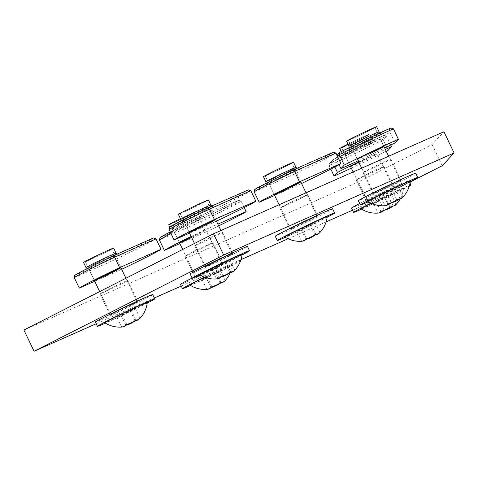 <?xml version="1.0" encoding="UTF-8"?>
<svg xmlns="http://www.w3.org/2000/svg" width="478" height="478" viewBox="0 0 478 478"><rect width="100%" height="100%" fill="white"/><g stroke="black" fill="none" stroke-linecap="round" stroke-linejoin="round"><path stroke-width="0.36" stroke-dasharray="2.39 1.79" d="M373.21 203.001L391.249 194.241L373.21 203.001L378.026 213.057A26.248 17.274 63.1 0 0 379.496 212.776M392.707 206.317A26.248 25.74 -108.1 0 0 393.203 205.946A26.248 8.461 -115.1 0 0 393.561 205.946M388.387 195.896L393.203 205.946M379.365 200.276L384.175 210.308M385.095 196.966L389.911 207.022M391.249 194.241L396.071 204.297M376.072 201.346L380.888 211.401M378.516 213.045A26.248 8.461 64.9 0 1 378.026 213.057M371.263 203.287A23.541 0.615 -25.6 0 1 388.829 194.815A23.541 0.615 -25.6 0 1 403.462 188.457A23.541 0.615 -25.6 0 1 375.636 202.427A23.541 0.615 -25.6 0 1 361.004 208.802M409.341 185.942A31.781 0.831 -25.6 0 1 361.571 209.155M370.982 203.156A31.781 0.831 -25.6 0 1 409.526 185.273M359.719 203.532A31.781 0.831 -25.6 0 1 390.867 188.416A31.781 0.831 -25.6 0 1 408.857 180.642A31.781 0.831 -25.6 0 1 407.441 181.622A31.781 0.831 -25.6 0 1 375.863 197.36A31.781 0.831 -25.6 0 1 351.533 208.109M392.808 188.469A14.716 0.382 -25.6 0 1 378.194 195.759A14.716 0.382 -25.6 0 1 366.925 200.736A14.716 0.382 -25.6 0 1 367.582 200.282A14.716 0.382 -25.6 0 1 382.203 192.993A14.716 0.382 -25.6 0 1 393.466 188.021A14.716 0.382 -25.6 0 1 392.808 188.469M367.391 135.405A14.716 0.382 -25.6 0 1 352.77 142.695A14.716 0.382 -25.6 0 1 341.501 147.672A14.716 0.382 -25.6 0 1 342.158 147.218A14.716 0.382 -25.6 0 1 356.779 139.935A14.716 0.382 -25.6 0 1 368.042 134.957A14.716 0.382 -25.6 0 1 367.391 135.405M390.783 145.007L386.559 136.188A41.849 1.093 154.4 0 0 360.119 148.431A41.849 1.093 154.4 0 0 332.449 161.994L332.742 159.933L333.291 159.532A39.967 1.046 -25.6 0 1 359.217 146.83A39.967 1.046 -25.6 0 1 384.013 135.34L380.751 138.847L383.225 139.773L386.559 136.188L384.079 135.304L359.217 146.824L333.238 159.556M380.751 138.847A39.967 1.046 -25.6 0 1 330.035 163.04L329.456 163.47L329.115 165.585L330.806 169.11M388.232 150.217L383.225 139.773A41.849 1.093 154.4 0 1 329.115 165.585L332.449 161.994L334.851 167.007M358.721 161.94A41.849 1.093 -25.6 0 1 365.12 158.869A41.849 1.093 -25.6 0 1 385.352 149.417M351.318 168.154A41.849 1.093 154.4 0 0 386.224 151.233M350.577 166.607L341.501 147.672A14.716 0.382 -25.6 0 1 355.489 140.544A14.716 0.382 -25.6 0 1 368.042 134.957A14.716 0.382 -25.6 0 1 354.061 142.08A14.716 0.382 -25.6 0 1 341.501 147.672L350.577 166.607A14.716 0.382 154.4 0 0 363.131 161.014A14.716 0.382 154.4 0 0 377.112 153.886A14.716 0.382 154.4 0 0 364.559 159.479A14.716 0.382 154.4 0 0 358.864 162.233M348.014 144.117A16.67 0.436 -25.6 0 1 355.584 140.442A16.67 0.436 -25.6 0 1 369.805 134.115A16.67 0.436 -25.6 0 1 353.965 142.187A16.67 0.436 -25.6 0 1 339.739 148.515M121.024 315.259L135.268 308.208L116.853 316.986L121.024 315.259L125.804 325.231M135.268 308.208L140.084 318.258M130.231 310.867L134.933 320.684M121.89 314.327L126.706 324.383M131.091 309.941L135.913 319.991M116.853 316.986L121.669 327.042M147.296 302.437A23.541 0.615 -25.6 0 1 135.668 308.609A23.541 0.615 -25.6 0 1 104.837 322.775M147.212 303.094A31.781 0.831 -25.6 0 1 105.399 323.128M152.691 294.621A31.781 0.831 -25.6 0 1 130.87 305.974A31.781 0.831 -25.6 0 1 98.462 321.007A31.781 0.831 -25.6 0 1 95.361 322.088M135.86 302.496A14.716 0.382 -25.6 0 1 137.294 301.994A14.716 0.382 -25.6 0 1 127.196 307.252A14.716 0.382 -25.6 0 1 112.193 314.213A14.716 0.382 -25.6 0 1 110.759 314.709A14.716 0.382 -25.6 0 1 120.856 309.457A14.716 0.382 -25.6 0 1 135.86 302.496M110.436 249.432A14.716 0.382 -25.6 0 1 111.876 248.93A14.716 0.382 -25.6 0 1 101.772 254.188A14.716 0.382 -25.6 0 1 86.769 261.149A14.716 0.382 -25.6 0 1 85.335 261.651A14.716 0.382 -25.6 0 1 95.433 256.393A14.716 0.382 -25.6 0 1 110.436 249.432M74.592 275.573L115.688 257.182L115.706 259.315L120.707 269.753L94.728 281.261M120.707 269.753A41.849 1.093 154.4 0 0 121.639 269.311M116.542 270.297A14.716 0.382 154.4 0 0 120.946 267.865L111.876 248.93A14.716 0.382 -25.6 0 1 107.466 251.362A14.716 0.382 -25.6 0 1 93.27 258.234A14.716 0.382 -25.6 0 1 85.335 261.651A14.716 0.382 -25.6 0 1 89.739 259.219A14.716 0.382 -25.6 0 1 103.935 252.348A14.716 0.382 -25.6 0 1 111.876 248.93L120.946 267.865M113.633 248.088A16.67 0.436 -25.6 0 1 108.643 250.842A16.67 0.436 -25.6 0 1 92.565 258.622A16.67 0.436 -25.6 0 1 83.572 262.494M208.462 265.493A15.445 0.406 154.4 0 0 223.889 258.228A15.445 0.406 154.4 0 0 232.756 253.561A15.445 0.406 154.4 0 0 229.189 254.971A15.445 0.406 154.4 0 0 213.762 262.237A15.445 0.406 154.4 0 0 204.895 266.903A15.445 0.406 154.4 0 0 208.462 265.493M198.292 244.27A15.445 0.406 154.4 0 0 213.72 236.998A15.445 0.406 154.4 0 0 222.587 232.332A15.445 0.406 154.4 0 0 219.02 233.748A15.445 0.406 154.4 0 0 203.592 241.014A15.445 0.406 154.4 0 0 194.725 245.68A15.445 0.406 154.4 0 0 198.292 244.27M359.665 178.414A15.445 0.406 154.4 0 0 375.093 171.142A15.445 0.406 154.4 0 0 383.954 166.475A15.445 0.406 154.4 0 0 380.392 167.892A15.445 0.406 154.4 0 0 364.965 175.157A15.445 0.406 154.4 0 0 356.098 179.824A15.445 0.406 154.4 0 0 359.665 178.414M366.512 171.04A15.445 0.406 154.4 0 0 381.94 163.775A15.445 0.406 154.4 0 0 390.807 159.108A15.445 0.406 154.4 0 0 387.24 160.518A15.445 0.406 154.4 0 0 371.812 167.784A15.445 0.406 154.4 0 0 362.945 172.45A15.445 0.406 154.4 0 0 366.512 171.04M103.493 292.387A15.445 0.406 154.4 0 0 118.92 285.121A15.445 0.406 154.4 0 0 127.787 280.455A15.445 0.406 154.4 0 0 124.22 281.865A15.445 0.406 154.4 0 0 108.793 289.136A15.445 0.406 154.4 0 0 99.926 293.803A15.445 0.406 154.4 0 0 103.493 292.387M23.9 330.035L358.578 181.819L432.07 144.511L443.931 131.743M283.406 206.574A15.445 0.406 154.4 0 0 298.834 199.308A15.445 0.406 154.4 0 0 307.701 194.642A15.445 0.406 154.4 0 0 304.133 196.052A15.445 0.406 154.4 0 0 288.706 203.317A15.445 0.406 154.4 0 0 279.839 207.984A15.445 0.406 154.4 0 0 283.406 206.574M188.607 254.696A15.445 0.406 154.4 0 0 204.034 247.425A15.445 0.406 154.4 0 0 212.901 242.758A15.445 0.406 154.4 0 0 209.334 244.174A15.445 0.406 154.4 0 0 193.907 251.44A15.445 0.406 154.4 0 0 185.04 256.106A15.445 0.406 154.4 0 0 188.607 254.696M369.835 199.637A15.445 0.406 154.4 0 0 385.262 192.371A15.445 0.406 154.4 0 0 394.123 187.705A15.445 0.406 154.4 0 0 390.562 189.115A15.445 0.406 154.4 0 0 375.134 196.38A15.445 0.406 154.4 0 0 366.268 201.047A15.445 0.406 154.4 0 0 369.835 199.637M376.682 192.264A15.445 0.406 154.4 0 0 392.109 184.998A15.445 0.406 154.4 0 0 400.976 180.331A15.445 0.406 154.4 0 0 397.409 181.742A15.445 0.406 154.4 0 0 381.982 189.013A15.445 0.406 154.4 0 0 373.115 193.68A15.445 0.406 154.4 0 0 376.682 192.264M113.662 313.616A15.445 0.406 154.4 0 0 129.09 306.344A15.445 0.406 154.4 0 0 137.957 301.678A15.445 0.406 154.4 0 0 134.39 303.094A15.445 0.406 154.4 0 0 118.962 310.359A15.445 0.406 154.4 0 0 110.095 315.026A15.445 0.406 154.4 0 0 113.662 313.616M96.168 323.761L154.31 298.009M181.281 286.065L240.984 259.626M288.061 238.773L326.098 221.929M352.543 210.218L368.747 203.042L410.196 181.999M293.576 227.797A15.445 0.406 154.4 0 0 309.003 220.531A15.445 0.406 154.4 0 0 317.87 215.865A15.445 0.406 154.4 0 0 314.303 217.275A15.445 0.406 154.4 0 0 298.875 224.541A15.445 0.406 154.4 0 0 290.009 229.213A15.445 0.406 154.4 0 0 293.576 227.797M198.776 275.92A15.445 0.406 154.4 0 0 214.204 268.654A15.445 0.406 154.4 0 0 223.071 263.987A15.445 0.406 154.4 0 0 219.504 265.398A15.445 0.406 154.4 0 0 204.076 272.663A15.445 0.406 154.4 0 0 195.209 277.33A15.445 0.406 154.4 0 0 198.776 275.92M442.24 165.735L432.07 144.511M368.747 203.042L358.578 181.819M215.823 267.136L230.067 260.086L211.652 268.869L215.823 267.136L220.603 277.109M230.067 260.086L234.883 270.142M225.03 262.745L229.733 272.568M216.689 266.21L221.505 276.26M225.891 261.819L230.713 271.868M211.652 268.869L216.468 278.919M242.095 254.314A23.541 0.615 -25.6 0 1 230.468 260.486A23.541 0.615 -25.6 0 1 199.637 274.659M242.011 254.971A31.781 0.831 -25.6 0 1 200.198 275.005M247.49 246.499A31.781 0.831 -25.6 0 1 225.67 257.851A31.781 0.831 -25.6 0 1 193.261 272.884A31.781 0.831 -25.6 0 1 190.16 273.966M230.659 254.374A14.716 0.382 -25.6 0 1 232.093 253.872A14.716 0.382 -25.6 0 1 221.995 259.13A14.716 0.382 -25.6 0 1 206.992 266.091A14.716 0.382 -25.6 0 1 205.558 266.587A14.716 0.382 -25.6 0 1 215.656 261.335A14.716 0.382 -25.6 0 1 230.659 254.374M205.235 201.31A14.716 0.382 -25.6 0 1 206.675 200.814A14.716 0.382 -25.6 0 1 196.572 206.066A14.716 0.382 -25.6 0 1 181.568 213.027A14.716 0.382 -25.6 0 1 180.134 213.529A14.716 0.382 -25.6 0 1 190.232 208.271A14.716 0.382 -25.6 0 1 205.235 201.31M169.391 227.45L210.487 209.059L210.505 211.192L215.506 221.637L189.527 233.139M215.506 221.637A41.849 1.093 154.4 0 0 216.438 221.195M211.342 222.174A14.716 0.382 154.4 0 0 215.745 219.743L206.675 200.814A14.716 0.382 -25.6 0 1 202.266 203.246A14.716 0.382 -25.6 0 1 188.069 210.111A14.716 0.382 -25.6 0 1 180.134 213.529A14.716 0.382 -25.6 0 1 184.538 211.097A14.716 0.382 -25.6 0 1 198.734 204.226A14.716 0.382 -25.6 0 1 206.675 200.814L215.745 219.743M208.432 199.965A16.67 0.436 -25.6 0 1 203.443 202.72A16.67 0.436 -25.6 0 1 187.364 210.505A16.67 0.436 -25.6 0 1 178.372 214.371M300.937 229.44L315.181 222.389L296.766 231.173L300.937 229.44L305.717 239.418M315.181 222.389L319.997 232.445M310.144 225.048L314.847 234.871M301.803 228.514L306.619 238.57M311.005 224.122L315.827 234.178M296.766 231.173L301.582 241.229M327.209 216.618A23.541 0.615 -25.6 0 1 315.582 222.79A23.541 0.615 -25.6 0 1 284.751 236.963M327.125 217.275A31.781 0.831 -25.6 0 1 285.312 237.315M332.604 208.802A31.781 0.831 -25.6 0 1 310.784 220.155A31.781 0.831 -25.6 0 1 278.375 235.194A31.781 0.831 -25.6 0 1 275.274 236.269M315.773 216.677A14.716 0.382 -25.6 0 1 317.207 216.181A14.716 0.382 -25.6 0 1 307.109 221.434A14.716 0.382 -25.6 0 1 292.106 228.394A14.716 0.382 -25.6 0 1 290.672 228.896A14.716 0.382 -25.6 0 1 300.77 223.638A14.716 0.382 -25.6 0 1 315.773 216.677M290.349 163.613A14.716 0.382 -25.6 0 1 291.789 163.118A14.716 0.382 -25.6 0 1 281.685 168.376A14.716 0.382 -25.6 0 1 266.682 175.336A14.716 0.382 -25.6 0 1 265.248 175.832A14.716 0.382 -25.6 0 1 275.346 170.574A14.716 0.382 -25.6 0 1 290.349 163.613M254.505 189.76L295.601 171.363L295.619 173.496L300.62 183.94L274.641 195.442M300.62 183.94A41.849 1.093 154.4 0 0 301.552 183.498M296.456 184.478A14.716 0.382 154.4 0 0 300.859 182.052L291.789 163.118A14.716 0.382 -25.6 0 1 287.38 165.549A14.716 0.382 -25.6 0 1 273.189 172.421A14.716 0.382 -25.6 0 1 265.248 175.832A14.716 0.382 -25.6 0 1 269.652 173.4A14.716 0.382 -25.6 0 1 283.848 166.529A14.716 0.382 -25.6 0 1 291.789 163.118L300.859 182.052M293.546 162.275A16.67 0.436 -25.6 0 1 288.563 165.03A16.67 0.436 -25.6 0 1 272.478 172.809A16.67 0.436 -25.6 0 1 263.486 176.675M380.058 195.627L398.102 186.868L380.058 195.627L384.874 205.683A26.248 17.274 63.1 0 0 386.349 205.403M399.554 198.95A26.248 25.74 -108.1 0 0 400.05 198.573A26.248 8.461 -115.1 0 0 400.409 198.573M395.234 188.523L400.05 198.573M386.218 192.903L391.022 202.935M391.942 189.593L396.758 199.649M398.102 186.868L402.918 196.924M382.92 193.972L387.742 204.028M385.364 205.671A26.248 8.461 64.9 0 1 384.874 205.683M410.315 181.084A23.541 0.615 -25.6 0 1 382.484 195.054A23.541 0.615 -25.6 0 1 367.857 201.429M410.232 181.742A31.781 0.831 -25.6 0 1 368.419 201.782M415.711 173.269A31.781 0.831 -25.6 0 1 414.295 174.249A31.781 0.831 -25.6 0 1 382.717 189.987A31.781 0.831 -25.6 0 1 358.38 200.736M399.662 181.096A14.716 0.382 -25.6 0 1 385.041 188.386A14.716 0.382 -25.6 0 1 373.778 193.363A14.716 0.382 -25.6 0 1 374.429 192.909A14.716 0.382 -25.6 0 1 389.05 185.619A14.716 0.382 -25.6 0 1 400.313 180.648A14.716 0.382 -25.6 0 1 399.662 181.096M374.238 128.038A14.716 0.382 -25.6 0 1 359.617 135.322A14.716 0.382 -25.6 0 1 348.354 140.299A14.716 0.382 -25.6 0 1 349.006 139.851A14.716 0.382 -25.6 0 1 363.627 132.561A14.716 0.382 -25.6 0 1 374.889 127.584A14.716 0.382 -25.6 0 1 374.238 128.038M390.861 127.967L387.604 131.474A39.967 1.046 -25.6 0 1 336.882 155.667L336.303 156.097L335.962 158.212L339.075 164.701M387.604 131.474L390.072 132.4L393.406 128.815M358.165 160.781A41.849 1.093 154.4 0 0 384.694 148.037M357.425 159.234L348.354 140.299A14.716 0.382 -25.6 0 1 362.336 133.177A14.716 0.382 -25.6 0 1 374.889 127.584A14.716 0.382 -25.6 0 1 360.908 134.712A14.716 0.382 -25.6 0 1 348.354 140.299L357.425 159.234A14.716 0.382 154.4 0 0 369.978 153.641M395.079 142.844L390.072 132.4A41.849 1.093 154.4 0 1 335.962 158.212L337.588 156.467M376.652 126.742A16.67 0.436 -25.6 0 1 360.812 134.814A16.67 0.436 -25.6 0 1 346.592 141.141M206.138 277.563L220.382 270.512L201.967 279.295L206.138 277.563L210.918 287.535M220.382 270.512L225.198 280.568M215.345 273.171L220.047 282.994M207.004 276.637L211.82 286.686M216.205 272.245L221.027 282.295M201.967 279.295L206.783 289.345M204.865 277.27A23.541 0.615 -25.6 0 1 232.41 264.74A23.541 0.615 -25.6 0 1 220.782 270.912A23.541 0.615 -25.6 0 1 189.951 285.085M204.578 277.162A31.781 0.831 -25.6 0 1 236.735 262.249A31.781 0.831 -25.6 0 1 239.837 261.167A31.781 0.831 -25.6 0 1 222.049 270.548A31.781 0.831 -25.6 0 1 190.513 285.432M192.126 278.059A31.781 0.831 -25.6 0 1 234.704 258.001A31.781 0.831 -25.6 0 1 237.805 256.925A31.781 0.831 -25.6 0 1 215.984 268.278A31.781 0.831 -25.6 0 1 183.576 283.311A31.781 0.831 -25.6 0 1 180.475 284.392M220.973 264.8A14.716 0.382 -25.6 0 1 222.407 264.298A14.716 0.382 -25.6 0 1 212.31 269.556A14.716 0.382 -25.6 0 1 197.306 276.517A14.716 0.382 -25.6 0 1 195.872 277.013A14.716 0.382 -25.6 0 1 205.97 271.761A14.716 0.382 -25.6 0 1 220.973 264.8M195.55 211.736A14.716 0.382 -25.6 0 1 196.99 211.24A14.716 0.382 -25.6 0 1 186.886 216.492A14.716 0.382 -25.6 0 1 171.883 223.453A14.716 0.382 -25.6 0 1 170.449 223.955A14.716 0.382 -25.6 0 1 180.547 218.697A14.716 0.382 -25.6 0 1 195.55 211.736M159.706 237.877L200.802 219.486L200.82 221.619L205.821 232.063L179.842 243.565M200.802 219.486A39.967 1.046 -25.6 0 0 238.594 200.3L241.139 201.148L199.72 219.498L198.107 218.231L238.665 200.27L198.107 218.231A39.967 1.046 -25.6 0 0 172.217 230.922A39.967 1.046 -25.6 0 0 170.228 231.938M205.821 232.063A41.849 1.093 154.4 0 0 218.673 225.867M191.134 236.491A41.849 1.093 -25.6 0 1 204.721 229.936L217.843 224.128M191.624 237.512A14.716 0.382 154.4 0 0 201.656 232.601A14.716 0.382 154.4 0 0 206.06 230.169A14.716 0.382 154.4 0 0 191.29 236.819M171.016 233.569A41.849 1.093 154.4 0 1 171.895 233.121A41.849 1.093 154.4 0 1 199.72 219.498L204.721 229.936M244.21 207.56L241.139 201.148A41.849 1.093 154.4 0 1 200.82 221.619L159.395 239.962M180.439 218.691A16.67 0.436 -25.6 0 1 198.746 210.392A16.67 0.436 -25.6 0 1 193.763 213.146A16.67 0.436 -25.6 0 1 177.679 220.932A16.67 0.436 -25.6 0 1 168.686 224.797M192.58 213.672A14.716 0.382 -25.6 0 1 178.384 220.537A14.716 0.382 -25.6 0 1 170.449 223.955A14.716 0.382 -25.6 0 1 174.852 221.523A14.716 0.382 -25.6 0 1 189.049 214.652A14.716 0.382 -25.6 0 1 196.99 211.24A14.716 0.382 -25.6 0 1 192.58 213.672M330.035 163.04L333.291 159.532M341.22 151.61L342.182 153.611L341.728 155.804L358.924 147.14A18.552 0.484 154.4 0 0 341.322 156.073A18.552 0.484 154.4 0 0 357.126 149.076A18.552 0.484 154.4 0 0 374.734 140.138A18.552 0.484 154.4 0 0 358.93 147.14L374.244 140.227C374.483 140.687 373.82 140.347 372.248 139.206A16.67 0.436 -25.6 0 1 356.409 147.278A16.67 0.436 -25.6 0 1 342.182 153.611A16.67 0.436 -25.6 0 1 358.022 145.539A16.67 0.436 -25.6 0 1 372.248 139.206L369.805 134.115M74.281 277.658L115.706 259.315A41.849 1.093 154.4 0 0 156.025 238.845M153.48 237.996A39.967 1.046 -25.6 0 1 115.688 257.182M90.677 267.035A18.552 0.484 154.4 0 0 89.404 268.403A18.552 0.484 154.4 0 0 113.035 257.134A18.552 0.484 154.4 0 0 114.308 255.76A18.552 0.484 154.4 0 0 90.677 267.035M116.076 253.185A16.67 0.436 -25.6 0 1 111.087 255.939A16.67 0.436 -25.6 0 1 95.003 263.719A16.67 0.436 -25.6 0 1 86.01 267.584M169.081 229.536L210.505 211.192A41.849 1.093 154.4 0 0 250.825 190.722M248.279 189.874A39.967 1.046 -25.6 0 1 210.487 209.059M185.476 218.912A18.552 0.484 154.4 0 0 184.203 220.28A18.552 0.484 154.4 0 0 207.834 209.011A18.552 0.484 154.4 0 0 209.107 207.643A18.552 0.484 154.4 0 0 185.476 218.912M210.876 205.062A16.67 0.436 -25.6 0 1 205.887 207.816A16.67 0.436 -25.6 0 1 189.802 215.596A16.67 0.436 -25.6 0 1 180.809 219.468M254.194 191.845L295.619 173.496A41.849 1.093 154.4 0 0 335.938 153.032M333.393 152.177A39.967 1.046 -25.6 0 1 295.601 171.363M270.59 181.216A18.552 0.484 154.4 0 0 269.317 182.584A18.552 0.484 154.4 0 0 292.948 171.315A18.552 0.484 154.4 0 0 294.221 169.947A18.552 0.484 154.4 0 0 270.59 181.216M295.99 167.366A16.67 0.436 -25.6 0 1 291 170.12A16.67 0.436 -25.6 0 1 274.916 177.9A16.67 0.436 -25.6 0 1 265.923 181.771M336.882 155.667L340.145 152.159M365.778 139.767A18.552 0.484 154.4 0 0 348.169 148.706A18.552 0.484 154.4 0 0 363.979 141.703A18.552 0.484 154.4 0 0 381.581 132.764A18.552 0.484 154.4 0 0 365.778 139.767M379.096 131.832A16.67 0.436 -25.6 0 1 363.256 139.905A16.67 0.436 -25.6 0 1 349.03 146.238M175.79 229.338A18.552 0.484 154.4 0 0 174.518 230.707A18.552 0.484 154.4 0 0 198.149 219.438A18.552 0.484 154.4 0 0 199.422 218.07A18.552 0.484 154.4 0 0 175.79 229.338M176.113 227.14A16.67 0.436 -25.6 0 1 192.198 219.354A16.67 0.436 -25.6 0 1 201.19 215.488A16.67 0.436 -25.6 0 1 196.201 218.243A16.67 0.436 -25.6 0 1 180.116 226.022A16.67 0.436 -25.6 0 1 171.124 229.894A16.67 0.436 -25.6 0 1 176.113 227.14M400.301 198.627A27.7 27.7 0 0 0 403.462 188.457M410.022 183.074L408.857 180.642M366.925 200.736L353.134 171.955M393.466 188.021L377.112 153.886M332.742 159.933L329.456 163.47M137.294 301.994L125.917 278.25M110.759 314.709L99.669 291.574M94.405 280.58L85.335 261.651L94.405 280.58M86.028 269.162L85.556 269.783L90.718 267.017C100.685 261.848 120.378 252.94 118.072 254.206L117.08 254.117M222.587 232.332L232.756 253.561M194.725 245.68L204.895 266.903M390.807 159.108L400.976 180.331M362.945 172.45L373.115 193.68M383.954 166.475L394.123 187.705M185.04 256.106L195.209 277.33M212.901 242.758L223.071 263.987M279.839 207.984L290.009 229.213M307.701 194.642L317.87 215.865M99.926 293.803L110.095 315.026M356.098 179.824L366.268 201.047M127.787 280.455L137.957 301.678M232.093 253.872L220.902 230.516M205.558 266.587L194.468 243.451M189.204 232.457L180.134 213.529L189.204 232.457M180.827 221.039L180.355 221.661L185.518 218.894C195.484 213.726 215.178 204.823 212.871 206.084L211.879 205.994M317.207 216.181L306.016 192.819M290.672 228.896L279.098 204.739M274.318 194.767L265.248 175.832L274.318 194.767M265.941 183.349L265.469 183.964L270.632 181.198C280.598 176.035 300.292 167.127 297.985 168.387L296.993 168.298M373.778 193.363L361.703 168.16M400.313 180.648L388.62 156.234M383.965 146.519L374.889 127.584L383.965 146.519M337.032 155.314L336.303 156.097M349.101 147.678L348.576 148.431L365.772 139.767L381.091 132.854L380.207 132.806M230.3 272.723A27.7 27.7 0 0 0 232.41 264.74M239.837 261.167L237.805 256.925M222.407 264.298L206.06 230.169M195.872 277.013L182.662 249.444M179.519 242.884L170.449 223.955L179.519 242.884M198.125 218.225L170.228 231.932M169.786 227.092L171.124 229.894L170.67 232.087L175.832 229.321C185.799 224.152 205.492 215.249 203.186 216.51L201.19 215.488L198.746 210.392"/><path stroke-width="0.72" d="M384.175 210.308L384.181 210.326A26.248 25.74 -108.1 0 0 392.707 206.317M393.561 205.946A26.248 8.461 -115.1 0 0 395.449 205.116A26.248 8.461 -115.1 0 0 396.071 204.297A26.248 17.274 -116.9 0 1 389.911 207.022A26.248 25.74 71.9 0 1 380.888 211.401A26.248 8.461 64.9 0 1 378.516 213.045A27.7 27.7 0 0 1 361.004 208.802A23.541 0.615 -25.6 0 1 371.263 203.287M379.496 212.776A26.248 17.274 63.1 0 0 384.181 210.326M409.526 185.273A31.781 0.831 -25.6 0 1 410.895 184.89A31.781 0.831 -25.6 0 1 409.479 185.864A31.781 0.831 -25.6 0 1 409.341 185.942M361.571 209.155A31.781 0.831 -25.6 0 1 353.565 212.351A31.781 0.831 -25.6 0 1 354.981 211.378A31.781 0.831 -25.6 0 1 370.982 203.156M353.565 212.351L351.533 208.109A31.781 0.831 -25.6 0 1 352.949 207.135A31.781 0.831 -25.6 0 1 359.719 203.532M334.851 167.007L337.45 172.439A41.849 1.093 -25.6 0 1 358.721 161.94M330.806 169.11L334.116 176.029L337.45 172.439M334.116 176.029A41.849 1.093 154.4 0 0 351.318 168.154M386.224 151.233A41.849 1.093 154.4 0 0 388.232 150.217L391.56 146.627A41.849 1.093 -25.6 0 0 385.352 149.417M358.864 162.233A14.716 0.382 154.4 0 0 350.577 166.607L353.134 171.955M390.783 145.007L391.56 146.627M341.22 151.61L339.739 148.515A16.67 0.436 -25.6 0 1 348.014 144.117M135.047 320.917A26.248 14.603 -114.6 0 0 140.084 318.258A26.248 11.574 -116.3 0 1 140.078 318.264A26.248 11.574 -116.3 0 1 135.913 319.991A26.248 26.176 -137 0 1 126.706 324.383A26.248 14.603 65.4 0 1 121.669 327.042A26.248 11.574 63.7 0 0 122.398 327.012A26.248 11.574 63.7 0 0 125.839 325.309A26.248 26.176 43 0 0 135.047 320.917L134.933 320.684M122.398 327.012A27.7 27.7 0 0 1 104.837 322.775A23.541 0.615 -25.6 0 1 116.453 316.585A23.541 0.615 -25.6 0 1 147.296 302.437A27.7 27.7 0 0 1 140.078 318.264M105.399 323.128A31.781 0.831 -25.6 0 1 100.494 325.255A31.781 0.831 -25.6 0 1 97.398 326.331A31.781 0.831 -25.6 0 1 119.219 314.978A31.781 0.831 -25.6 0 1 151.622 299.945A31.781 0.831 -25.6 0 1 154.723 298.864A31.781 0.831 -25.6 0 1 147.212 303.094M97.398 326.331L95.361 322.088A31.781 0.831 -25.6 0 1 117.182 310.73A31.781 0.831 -25.6 0 1 149.59 295.697A31.781 0.831 -25.6 0 1 152.691 294.621L154.723 298.864M74.281 277.658L74.592 275.573L75.781 274.665L87.068 268.636L113.011 255.915L114.606 257.188L119.608 267.632L161.026 249.289L156.025 238.845L114.606 257.188A41.849 1.093 154.4 0 0 86.781 270.817A41.849 1.093 154.4 0 0 74.281 277.658L79.288 288.103A41.849 1.093 -25.6 0 1 91.788 281.261A41.849 1.093 -25.6 0 1 119.608 267.632M94.728 281.261L79.288 288.103M113.053 255.897L153.552 237.966L113.023 255.909M153.48 237.996L156.025 238.845M121.639 269.311A41.849 1.093 154.4 0 0 161.026 249.289M125.917 278.25L120.946 267.865A14.716 0.382 154.4 0 0 113.005 271.283A14.716 0.382 154.4 0 0 98.809 278.148A14.716 0.382 154.4 0 0 94.405 280.58A14.716 0.382 154.4 0 0 102.346 277.168A14.716 0.382 154.4 0 0 116.542 270.297M86.01 267.584L83.572 262.494A16.67 0.436 -25.6 0 1 88.561 259.739A16.67 0.436 -25.6 0 1 104.64 251.96A16.67 0.436 -25.6 0 1 113.633 248.088L116.076 253.185A16.67 0.436 -25.6 0 0 107.084 257.05A16.67 0.436 -25.6 0 0 90.999 264.83A16.67 0.436 -25.6 0 0 86.01 267.584L86.028 269.162M410.196 181.999L442.24 165.735L454.1 152.966L443.931 131.743L213.499 233.796L23.9 330.035L34.069 351.258L96.168 323.761M454.1 152.966L223.668 255.019L34.069 351.258M154.31 298.009L181.281 286.065M240.984 259.626L288.061 238.773M326.098 221.929L352.543 210.218M223.668 255.019L213.499 233.796M229.846 272.801A26.248 14.603 -114.6 0 0 234.883 270.142A26.248 11.574 -116.3 0 1 234.877 270.142A26.248 11.574 -116.3 0 1 230.713 271.868A26.248 26.176 -137 0 1 221.505 276.26A26.248 14.603 65.4 0 1 216.468 278.919A26.248 11.574 63.7 0 0 217.197 278.895A26.248 11.574 63.7 0 0 220.639 277.186A26.248 26.176 43 0 0 229.846 272.801L229.733 272.568M217.197 278.895A27.7 27.7 0 0 1 199.637 274.659A23.541 0.615 -25.6 0 1 211.252 268.469A23.541 0.615 -25.6 0 1 242.095 254.314A27.7 27.7 0 0 1 234.877 270.142M200.198 275.005A31.781 0.831 -25.6 0 1 195.293 277.132A31.781 0.831 -25.6 0 1 192.198 278.208A31.781 0.831 -25.6 0 1 214.019 266.855A31.781 0.831 -25.6 0 1 246.421 251.822A31.781 0.831 -25.6 0 1 249.522 250.741A31.781 0.831 -25.6 0 1 242.011 254.971M192.198 278.208L190.16 273.966A31.781 0.831 -25.6 0 1 211.981 262.613A31.781 0.831 -25.6 0 1 244.389 247.574A31.781 0.831 -25.6 0 1 247.49 246.499L249.522 250.741M169.081 229.536L169.391 227.45L170.58 226.542L181.867 220.513L207.811 207.799L209.406 209.071L214.407 219.51L255.826 201.166L250.825 190.722L209.406 209.071A41.849 1.093 154.4 0 0 181.58 222.694A41.849 1.093 154.4 0 0 169.081 229.536L174.088 239.98A41.849 1.093 -25.6 0 1 186.587 233.139A41.849 1.093 -25.6 0 1 214.407 219.51M207.852 207.781L248.279 189.874L207.811 207.799M189.527 233.139L174.088 239.98M248.279 189.874L250.825 190.722M216.438 221.195A41.849 1.093 154.4 0 0 255.826 201.166M220.902 230.516L215.745 219.743A14.716 0.382 154.4 0 0 207.805 223.16A14.716 0.382 154.4 0 0 193.608 230.032A14.716 0.382 154.4 0 0 189.204 232.457A14.716 0.382 154.4 0 0 197.145 229.046A14.716 0.382 154.4 0 0 211.342 222.174M180.809 219.468L178.372 214.371A16.67 0.436 -25.6 0 1 183.361 211.617A16.67 0.436 -25.6 0 1 199.44 203.837A16.67 0.436 -25.6 0 1 208.432 199.965L210.876 205.062A16.67 0.436 -25.6 0 0 201.883 208.928A16.67 0.436 -25.6 0 0 185.799 216.713A16.67 0.436 -25.6 0 0 180.809 219.468L180.827 221.039M314.96 235.104A26.248 14.603 -114.6 0 0 319.997 232.445A26.248 11.574 -116.3 0 1 319.991 232.445A26.248 11.574 -116.3 0 1 315.827 234.178A26.248 26.176 -137 0 1 306.619 238.57A26.248 14.603 65.4 0 1 301.582 241.229A26.248 11.574 63.7 0 0 302.311 241.199A26.248 11.574 63.7 0 0 305.753 239.496A26.248 26.176 43 0 0 314.96 235.104L314.847 234.871M302.311 241.199A27.7 27.7 0 0 1 284.751 236.963A23.541 0.615 -25.6 0 1 296.366 230.772A23.541 0.615 -25.6 0 1 327.209 216.618A27.7 27.7 0 0 1 319.991 232.445M285.312 237.315A31.781 0.831 -25.6 0 1 280.407 239.436A31.781 0.831 -25.6 0 1 277.312 240.518A31.781 0.831 -25.6 0 1 299.132 229.159A31.781 0.831 -25.6 0 1 331.535 214.126A31.781 0.831 -25.6 0 1 334.636 213.051A31.781 0.831 -25.6 0 1 327.125 217.275M277.312 240.518L275.274 236.269A31.781 0.831 -25.6 0 1 297.095 224.917A31.781 0.831 -25.6 0 1 329.503 209.884A31.781 0.831 -25.6 0 1 332.604 208.802L334.636 213.051M254.194 191.845L254.505 189.76L255.694 188.852L266.981 182.817L292.924 170.102L294.52 171.375L299.521 181.819L340.939 163.47L335.938 153.032L294.52 171.375A41.849 1.093 154.4 0 0 266.694 185.004A41.849 1.093 154.4 0 0 254.194 191.845L259.201 202.284A41.849 1.093 -25.6 0 1 271.701 195.442A41.849 1.093 -25.6 0 1 299.521 181.819M274.641 195.442L259.201 202.284M292.966 170.084L333.465 152.147L292.936 170.096M333.393 152.177L335.938 153.032M301.552 183.498A41.849 1.093 154.4 0 0 340.939 163.47M306.016 192.819L300.859 182.052A14.716 0.382 154.4 0 0 292.918 185.464A14.716 0.382 154.4 0 0 278.722 192.335A14.716 0.382 154.4 0 0 274.318 194.767A14.716 0.382 154.4 0 0 282.259 191.349A14.716 0.382 154.4 0 0 296.456 184.478M265.923 181.771L263.486 176.675A16.67 0.436 -25.6 0 1 268.475 173.92A16.67 0.436 -25.6 0 1 284.553 166.141A16.67 0.436 -25.6 0 1 293.546 162.275L295.99 167.366A16.67 0.436 -25.6 0 0 286.997 171.238A16.67 0.436 -25.6 0 0 270.912 179.017A16.67 0.436 -25.6 0 0 265.923 181.771L265.941 183.349M386.349 205.403A26.248 17.274 63.1 0 0 391.034 202.953L391.034 202.953A26.248 25.74 -108.1 0 0 399.554 198.95M402.918 196.924A26.248 17.274 -116.9 0 1 396.758 199.649A26.248 25.74 71.9 0 1 387.742 204.028A26.248 8.461 64.9 0 1 385.364 205.671A27.7 27.7 0 0 1 367.857 201.429A23.541 0.615 -25.6 0 1 395.676 187.442A23.541 0.615 -25.6 0 1 410.315 181.084A27.7 27.7 0 0 1 402.303 197.743A26.248 8.461 -115.1 0 0 402.918 196.924M400.409 198.573A26.248 8.461 -115.1 0 0 402.303 197.743M368.419 201.782A31.781 0.831 -25.6 0 1 360.418 204.984A31.781 0.831 -25.6 0 1 361.834 204.004A31.781 0.831 -25.6 0 1 393.412 188.266A31.781 0.831 -25.6 0 1 417.742 177.517A31.781 0.831 -25.6 0 1 416.326 178.491A31.781 0.831 -25.6 0 1 410.232 181.742M360.418 204.984L358.38 200.736A31.781 0.831 -25.6 0 1 359.797 199.762A31.781 0.831 -25.6 0 1 391.374 184.018A31.781 0.831 -25.6 0 1 415.711 173.269L417.742 177.517M393.406 128.815A41.849 1.093 154.4 0 0 366.967 141.058A41.849 1.093 154.4 0 0 339.296 154.621L339.589 152.56L340.145 152.159A39.967 1.046 -25.6 0 1 366.064 139.457A39.967 1.046 -25.6 0 1 390.861 127.967L393.406 128.815L398.413 139.259L395.079 142.844A41.849 1.093 154.4 0 1 384.694 148.037M337.588 156.467L339.296 154.621L344.297 165.065A41.849 1.093 -25.6 0 1 371.974 151.496A41.849 1.093 -25.6 0 1 398.413 139.259M340.085 152.183L366.064 139.457L390.861 127.967M339.075 164.701L340.969 168.656L344.297 165.065M340.969 168.656A41.849 1.093 154.4 0 0 358.165 160.781M369.978 153.641A14.716 0.382 154.4 0 0 383.965 146.519A14.716 0.382 154.4 0 0 371.406 152.106A14.716 0.382 154.4 0 0 357.425 159.234L361.703 168.16M349.03 146.238L346.592 141.141A16.67 0.436 -25.6 0 1 362.432 133.069A16.67 0.436 -25.6 0 1 376.652 126.742L379.096 131.832A16.67 0.436 -25.6 0 0 364.869 138.166A16.67 0.436 -25.6 0 0 349.03 146.238L349.101 147.678M220.161 283.221A26.248 14.603 -114.6 0 0 225.198 280.568A26.248 11.574 -116.3 0 1 225.192 280.568A26.248 11.574 -116.3 0 1 221.027 282.295A26.248 26.176 -137 0 1 211.82 286.686A26.248 14.603 65.4 0 1 206.783 289.345A26.248 11.574 63.7 0 0 207.512 289.321A26.248 11.574 63.7 0 0 210.953 287.613A26.248 26.176 43 0 0 220.161 283.221L220.047 282.994M207.512 289.321A27.7 27.7 0 0 1 189.951 285.085A23.541 0.615 -25.6 0 1 201.567 278.895A23.541 0.615 -25.6 0 1 204.865 277.27M190.513 285.432A31.781 0.831 -25.6 0 1 185.607 287.559A31.781 0.831 -25.6 0 1 182.512 288.634A31.781 0.831 -25.6 0 1 204.578 277.162M182.512 288.634L180.475 284.392A31.781 0.831 -25.6 0 1 192.126 278.059M171.016 233.569A41.849 1.093 154.4 0 0 159.395 239.962L160.07 237.536L170.228 231.932M159.395 239.962L164.402 250.406A41.849 1.093 -25.6 0 1 176.902 243.565A41.849 1.093 -25.6 0 1 191.134 236.491M179.842 243.565L164.402 250.406M218.673 225.867A41.849 1.093 154.4 0 0 246.14 211.593L244.21 207.56M217.843 224.128L246.14 211.593M191.29 236.819A14.716 0.382 154.4 0 0 183.922 240.458A14.716 0.382 154.4 0 0 179.519 242.884A14.716 0.382 154.4 0 0 191.624 237.512M169.786 227.092L168.686 224.797A16.67 0.436 -25.6 0 1 173.675 222.043A16.67 0.436 -25.6 0 1 180.439 218.691M75.201 275.113A39.967 1.046 -25.6 0 1 87.026 268.654M87.104 268.618A39.967 1.046 -25.6 0 1 112.993 255.927M170.001 226.99A39.967 1.046 -25.6 0 1 181.825 220.537M181.903 220.495A39.967 1.046 -25.6 0 1 207.793 207.805M255.115 189.294A39.967 1.046 -25.6 0 1 266.939 182.841M267.017 182.799A39.967 1.046 -25.6 0 1 292.906 170.114M160.315 237.417A39.967 1.046 -25.6 0 1 170.228 231.938M395.449 205.116A27.7 27.7 0 0 0 400.301 198.627M410.895 184.89L410.022 183.074M99.669 291.574L94.405 280.58M117.08 254.117L116.076 253.185M194.468 243.451L189.204 232.457M211.879 205.994L210.876 205.062M279.098 204.739L274.318 194.767M296.993 168.298L295.99 167.366M388.62 156.234L383.965 146.519M339.589 152.56L337.032 155.314M380.207 132.806L379.096 131.832M225.192 280.568A27.7 27.7 0 0 0 230.3 272.723M182.662 249.444L179.519 242.884"/></g></svg>
